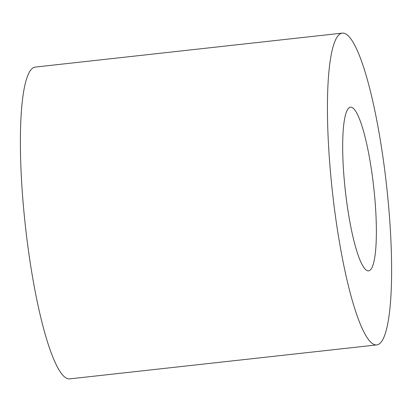 <?xml version="1.0" encoding="UTF-8"?>
<svg xmlns="http://www.w3.org/2000/svg" width="412" height="412" viewBox="0 0 412 412"><rect width="100%" height="100%" fill="white"/><g stroke="black" fill="none" stroke-linecap="round" stroke-linejoin="round"><path stroke-width="0.62" d="M342.284 33.125L35.231 67.084A156.848 27.249 83.7 0 0 24.231 214.858A156.848 27.249 83.7 0 0 69.716 378.875L376.769 344.916A156.848 27.249 83.7 0 0 387.769 197.142A156.848 27.249 83.7 0 0 342.284 33.125A156.848 27.249 83.7 0 0 331.279 180.894A156.848 27.249 83.7 0 0 376.769 344.916M344.7 184.756A82.333 14.307 83.7 0 0 368.575 270.854A82.333 14.307 83.7 0 0 374.353 193.285A82.333 14.307 83.7 0 0 350.473 107.182A82.333 14.307 83.7 0 0 344.7 184.756"/></g></svg>
